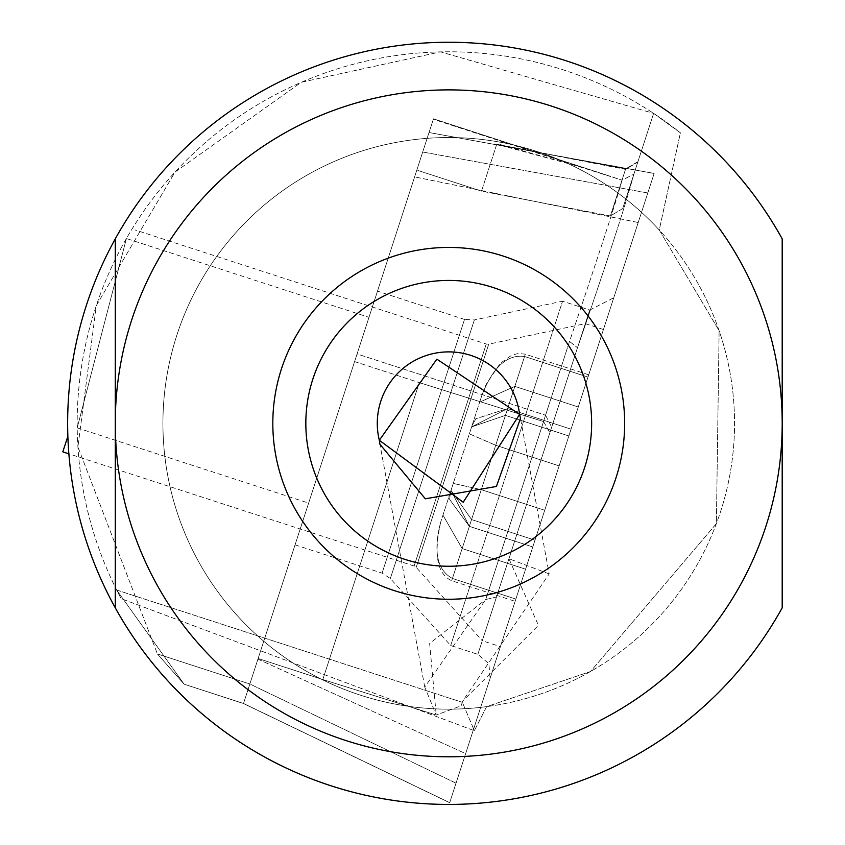 <?xml version="1.0" encoding="UTF-8"?>
<svg xmlns="http://www.w3.org/2000/svg" width="845" height="845" viewBox="0 0 845 845"><rect width="100%" height="100%" fill="white"/><g stroke="black" fill="none" stroke-linecap="round" stroke-linejoin="round"><path stroke-width="0.63" stroke-dasharray="4.22 3.17" d="M549.187 573.913L508.933 558.735L496.501 596.982L485.727 599.527L424.75 687.069L436.221 715.028L461.138 705.828L462.68 701.075L549.187 573.913L520.478 418.37M461.951 703.315L462.68 701.075L538.423 625.342L508.933 558.735L577.484 347.749C607.756 259.774 626.43 202.314 633.486 175.39L653.629 113.378L680.394 132.834L659.258 230.02L719.127 330.691L716.38 523.646L590.57 671.49L486.614 706.642L474.351 730.703L462.373 702.353L461.951 703.315L462.68 701.075L461.138 705.828L461.951 703.315L461.138 705.828L436.221 715.028L322.822 679.549L419.3 382.616L543.557 421.57L485.727 599.527L429.651 643.499L436.221 715.028L322.822 679.549L419.3 382.616L543.557 421.57L485.727 599.527L496.501 596.982L577.484 347.749C607.756 259.774 626.43 202.314 633.486 175.39L622.68 208.63L610.354 215.982L481.513 191.128L416.817 170.109L249.845 683.996L429.028 132.528L243.518 703.484L429.028 132.528L654.146 173.468L638.207 222.52L414.61 176.89L638.207 222.52L456.036 783.199L654.146 173.468L465.637 753.624L257.926 659.121L243.487 703.558L449.677 802.75L465.637 753.624L257.926 659.121L422.701 152.015L647.809 192.956L449.698 802.676L456.036 783.199L249.845 683.996L243.518 703.484L249.845 683.996L157.402 653.956L77.92 446.91L96.33 305.563L175.01 172.074L301.295 82.282L440.551 51.872L653.629 113.378L680.394 132.834L659.258 230.02L719.127 330.691L716.38 523.646L590.57 671.49L486.614 706.642L474.351 730.703L121.12 598.64A371.568 371.568 0 0 1 680.394 132.834A371.568 371.568 0 0 0 121.12 598.64L474.351 730.703L462.373 702.353L461.951 703.315M508.933 558.735L577.484 347.749L508.933 558.735M309.893 457.198A142.911 142.911 0 0 1 448.737 280.434M543.557 421.57L549.884 432.693L543.557 421.57M116.652 590.021L462.373 702.353L116.652 590.021L121.12 598.64L116.652 590.021L184.125 684.186L243.518 703.484L449.698 802.676L456.036 783.199L249.845 683.996L416.817 170.109L481.513 191.128L496.723 144.305L625.49 169.391L637.774 162.187L622.68 208.63L610.354 215.982L625.49 169.391L637.933 161.691L633.877 174.176L622.036 180.154C617.368 197.92 599.865 251.683 569.53 341.443L577.484 347.739L569.519 341.443L543.504 421.486L569.519 341.443C599.865 251.683 617.368 197.92 622.036 180.154L633.877 174.176L633.486 175.401L653.629 113.378L622.68 208.63L653.629 113.378L440.551 51.872L301.295 82.282L175.01 172.074L96.33 305.563L77.92 446.91L157.402 653.956L184.125 684.186L116.652 590.021M449.698 802.676L243.518 703.484L354.604 361.586L258.126 658.519L322.822 679.549L258.126 658.519L243.487 703.558L184.125 684.186L243.518 703.484L249.845 683.996L157.402 653.956L184.125 684.186M782.195 607.84A381.095 381.095 0 0 1 205.557 716.761A381.095 381.095 0 0 1 205.557 129.929A381.095 381.095 0 0 1 782.195 238.85A381.095 381.095 0 0 0 73.04 359.452A381.095 381.095 0 0 0 782.195 607.84M126.401 238.512L77.201 427.887L126.401 238.512L77.201 427.887L126.401 238.512L368.98 317.329L308.626 503.081L368.98 317.329M486.614 706.642A285.821 285.821 0 0 1 180.006 326.001A285.821 285.821 0 0 1 659.258 230.02A285.821 285.821 0 0 0 448.737 137.524A285.821 285.821 0 0 1 696.259 566.256A285.821 285.821 0 0 1 201.216 566.256A285.821 285.821 0 0 1 448.737 137.524A285.821 285.821 0 0 1 696.259 566.256A285.821 285.821 0 0 1 201.216 566.256A285.821 285.821 0 0 1 448.737 137.524A285.821 285.821 0 0 0 163.55 442.326A285.821 285.821 0 0 0 486.614 706.642M500.229 144.558L577.061 165.969L622.068 180.154L433.485 118.828L357.076 353.96L545.553 415.201L357.076 353.96L354.604 361.586L419.3 382.616L354.604 361.586L433.337 119.272L416.817 170.109L433.337 119.272L577.061 165.969L496.723 144.305L481.513 191.128L610.354 215.982L625.638 168.937L496.723 144.305L625.638 168.937L637.933 161.691M621.983 180.175L625.638 168.937L621.983 180.175M545.553 415.201L551.679 427.169L545.553 415.201M115.279 238.85L115.279 607.84L115.279 238.85M377.483 291.155L295.053 544.856L377.483 291.155L464.507 319.431L382.077 573.132L464.507 319.431L382.077 573.132L464.507 319.431L474.362 319.938L390.348 578.508L474.362 319.938L390.348 578.508L474.362 319.938L562.559 301.2L450.681 645.517L562.559 301.2L450.681 645.517L562.559 301.2L589.736 310.03L477.858 654.347L589.736 310.03L477.858 654.347L589.736 310.03L613.745 297.799L490.1 678.355L613.745 297.799M336.268 418.011L376.458 294.335L336.268 418.011M429.028 132.528L654.167 173.405L647.809 192.956L422.701 152.015L429.028 132.528L654.146 173.468M295.053 544.856L382.077 573.132L390.348 578.508L450.681 645.517L477.858 654.347L488.885 663.684L490.1 678.355M507.634 408.568L514.848 386.376L479.664 402.146L471.616 426.926L481.925 395.207L479.664 402.146L514.848 386.376L578.265 406.984L568.854 435.978L588.722 374.81L578.265 406.984L514.848 386.376L578.265 406.984L588.722 374.81L578.265 406.984L514.848 386.376L507.634 408.568L471.616 426.926L453.258 483.414L471.616 426.926L469.366 433.855L495.709 445.273L559.136 465.88L544.708 510.274L568.854 435.978L559.136 465.88L568.854 435.978L559.136 465.88L495.709 445.273L481.28 489.667L544.708 510.274L525.569 569.171L544.708 510.274L481.28 489.667L544.708 510.274L525.569 569.171L544.708 510.274L481.28 489.667L495.709 445.273L559.136 465.88L495.709 445.273L481.28 489.667L453.258 483.414L442.96 515.123L453.258 483.414L442.96 515.123L453.258 483.414L481.28 489.667L453.258 483.414L481.28 489.667L495.709 445.273L469.366 433.855L495.709 445.273L469.366 433.855L471.616 426.926L505.426 415.37L568.854 435.978L571.062 429.175L568.854 435.978L505.426 415.37L495.709 445.273L505.426 415.37L568.854 435.978L505.426 415.37L507.634 408.568L571.062 429.175L507.634 408.568L514.848 386.376L507.634 408.568L571.062 429.175L507.634 408.568L571.062 429.175L507.634 408.568L495.709 445.273L505.426 415.37L471.616 426.926L472.144 425.436L471.616 426.926L507.634 408.568L571.062 429.175L507.634 408.568L505.426 415.37L471.616 426.926L507.634 408.568L475.83 418.75L472.144 425.436L475.83 418.75L472.144 425.436L475.83 418.75L507.634 408.568L471.616 426.926L505.426 415.37L507.634 408.568L471.616 426.926L507.634 408.568M500.398 646.647L603.446 329.508L500.398 646.647L603.446 329.508L500.398 646.647L482.273 640.753L585.321 323.624L482.273 640.753L585.321 323.624L482.273 640.753L416.194 567.365L488.716 344.158L416.194 567.365L488.716 344.158L416.194 567.365L414.124 566.023L68.867 453.839M515.862 599.073L525.569 569.171L515.123 601.334L525.569 569.171L462.152 548.563L525.569 569.171L462.152 548.563L469.355 526.361L532.783 546.968L469.355 526.361L532.783 546.968L469.355 526.361L462.152 548.563L525.569 569.171L515.123 601.334L515.862 599.073L452.434 578.466L462.152 548.563L442.96 515.123L440.699 522.062L442.96 515.123L440.699 522.062L442.96 515.123L462.152 548.563L442.96 515.123L462.152 548.563L469.355 526.361L532.783 546.968L469.355 526.361L532.783 546.968L469.355 526.361L481.28 489.667L471.563 519.569L534.991 540.177L471.563 519.569L452.434 578.466L515.862 599.073L452.434 578.466L451.695 580.726L452.434 578.466L515.862 599.073M67.864 436.295L62.805 451.864M414.124 566.023L486.255 344.021L414.124 566.023M588.722 374.81L525.294 354.203L518.524 353.442L511.933 355.09L500.208 363.371L486.16 384.38L481.925 395.207C492.973 367.079 507.18 354.171 524.565 356.474L514.848 386.376L479.664 402.146L481.925 395.207L479.664 402.146L514.848 386.376L524.565 356.474L587.983 377.081L524.565 356.474L525.294 354.203L524.565 356.474L587.983 377.081L524.565 356.474C507.18 354.171 492.973 367.079 481.925 395.207C492.973 367.079 507.18 354.171 524.565 356.474L514.848 386.376L524.565 356.474C507.18 354.171 492.973 367.079 481.925 395.207L481.977 395.037M471.563 519.569L534.991 540.177L471.563 519.569L469.355 526.361L451.008 490.343L469.355 526.361L451.008 490.343L450.565 491.853L451.008 490.343L471.563 519.569L481.28 489.667L471.563 519.569L451.008 490.343L469.355 526.361L449.614 499.437L450.565 491.853L449.614 499.437L450.565 491.853L449.614 499.437L469.355 526.361L451.008 490.343L469.355 526.361L471.563 519.569L451.008 490.343L471.563 519.569M452.434 578.466L462.152 548.563L452.434 578.466C437.023 570.111 433.115 551.31 440.699 522.062C433.115 551.31 437.023 570.111 452.434 578.466L451.695 580.726L452.434 578.466C437.023 570.111 433.115 551.31 440.699 522.062C433.115 551.31 437.023 570.111 452.434 578.466M424.75 687.069L379.996 444.607M433.485 118.828L610.713 176.415M77.201 427.887L308.626 503.081M603.446 329.508L585.321 323.624L488.716 344.158L486.255 344.021L134.936 229.872M440.699 522.062C433.485 554.468 437.15 574.03 451.695 580.726L515.123 601.334"/><path stroke-width="1.27" d="M379.32 440.266L379.944 444.301L425.352 498.814L496.416 486.466L520.478 418.37L519.622 414.377L436.865 359.157L379.32 440.266L463.218 502.236L519.622 414.377A71.455 71.455 0 0 0 435.766 353.073A71.455 71.455 0 0 0 379.32 440.266A71.455 71.455 0 0 1 435.766 353.073A71.455 71.455 0 0 1 519.622 414.377L436.865 359.157L379.32 440.266M448.737 280.434A142.911 142.911 0 0 1 591.648 423.345A142.911 142.911 0 0 1 448.737 566.256A142.911 142.911 0 0 1 305.827 423.345A142.911 142.911 0 0 1 448.737 280.434A142.911 142.911 0 0 1 572.498 494.8A142.911 142.911 0 0 1 324.976 494.8A142.911 142.911 0 0 1 448.737 280.434A142.911 142.911 0 0 1 591.648 423.345A142.911 142.911 0 0 1 448.737 566.256A142.911 142.911 0 0 1 305.827 423.345A142.911 142.911 0 0 1 448.737 280.434A142.911 142.911 0 0 1 591.194 411.959A142.911 142.911 0 0 1 471.425 564.439A142.911 142.911 0 0 1 309.893 457.198M115.279 238.85A381.095 381.095 0 0 0 448.737 804.429A381.095 381.095 0 0 0 782.195 607.84A381.095 381.095 0 0 1 115.279 607.84L115.279 423.345A333.458 333.458 0 0 1 448.737 89.887A333.458 333.458 0 0 1 782.195 423.345A333.458 333.458 0 0 1 448.737 756.793A333.458 333.458 0 0 1 115.279 423.345A333.458 333.458 0 0 1 448.737 89.887A333.458 333.458 0 0 1 782.195 423.345L782.195 607.84L782.195 423.345A333.458 333.458 0 0 1 448.737 756.793A333.458 333.458 0 0 1 115.279 423.345L115.279 607.84A381.095 381.095 0 0 1 448.737 42.25A381.095 381.095 0 0 1 782.195 238.85L782.195 607.84L782.195 238.85A381.095 381.095 0 0 0 115.279 238.85L115.279 423.345L115.279 238.85M448.737 247.427A175.908 175.908 0 0 1 601.08 511.299A175.908 175.908 0 0 1 296.394 511.299A175.908 175.908 0 0 1 448.737 247.427A175.908 175.908 0 0 1 601.08 511.299A175.908 175.908 0 0 1 296.394 511.299A175.908 175.908 0 0 1 448.737 247.427M68.867 453.839L62.805 451.864L67.864 436.295"/></g></svg>
